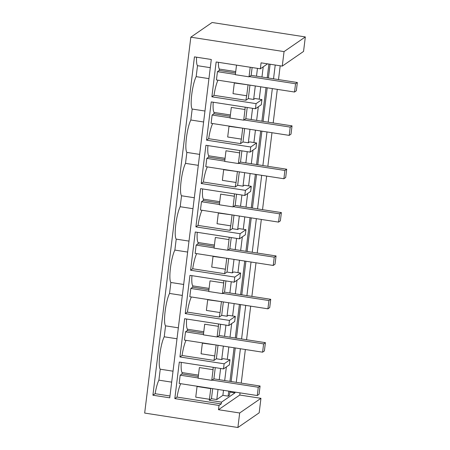 <?xml version="1.0" encoding="UTF-8"?>
<svg xmlns="http://www.w3.org/2000/svg" width="450" height="450" viewBox="0 0 450 450"><rect width="100%" height="100%" fill="white"/><g stroke="black" fill="none" stroke-linecap="round" stroke-linejoin="round"><path stroke-width="0.67" d="M235.063 392.102L234.968 392.873L221.541 402.137A17.443 3.178 98.8 0 0 221.22 403.92L219.015 405.444L174.819 398.604L179.303 362.076L223.498 368.91L224.128 363.791L179.933 356.951L184.629 318.713L228.825 325.553L229.455 320.434L185.254 313.594L189.951 275.355L234.146 282.195L234.776 277.071L190.581 270.236L195.272 231.998L239.473 238.838L239.788 236.273L240.097 233.713L195.902 226.873L200.599 188.634L244.794 195.474L245.424 190.356L201.229 183.516L205.92 145.277L250.121 152.117L250.436 149.558L250.746 146.998L206.55 140.158L211.247 101.919L255.442 108.759L256.072 103.635L211.877 96.795L216.152 61.971L260.347 68.811L267.553 63.838M219.015 405.444L218.492 409.714L239.676 412.988L237.898 427.5L144.669 413.072L190.828 37.181L284.051 51.604L282.268 66.116L261.079 62.837L260.347 68.811M240.036 392.873L239.771 395.032L218.492 409.714M280.192 65.796L278.499 79.588M277.301 89.359L273.178 122.946M271.974 132.716L267.851 166.303M266.653 176.074L262.53 209.666M261.326 219.437L257.203 253.024M256.005 262.794L251.882 296.381M250.684 306.152L246.555 339.744M245.357 349.515L241.234 383.102M275.226 65.025L273.532 78.817M272.329 88.588L268.206 122.175M267.007 131.946L262.884 165.538M261.686 175.309L257.558 208.896M256.359 218.666L252.236 252.253M251.038 262.024L246.909 295.616M245.711 305.387L241.588 338.974M240.39 348.744L236.267 382.331M194.451 56.874L211.292 59.484L169.751 397.822L152.91 395.213L194.451 56.874M249.362 76.596L295.549 83.745L294.531 92.025L216.433 79.942L217.451 71.663L219.251 70.419L219.414 69.081A17.443 3.178 -81.2 0 1 218.407 62.325M211.877 96.795L214.009 95.327A17.443 3.178 -81.2 0 1 217.997 80.179M219.414 69.081L235.716 71.601M250.211 67.241L249.03 76.826L251.162 75.358L252.118 67.539M257.462 68.366L256.5 76.185M255.302 85.956L253.643 99.439L248.304 98.617L249.958 85.129M219.251 70.419L235.553 72.939M220.612 368.466L219.234 379.699M218.031 389.469L216.799 399.544L222.879 395.348L228.133 396.157L229.461 395.241L229.944 391.314M263.216 66.836L261.962 77.029M260.764 86.799L259.245 99.186M258.311 106.779L256.641 120.386M255.437 130.157L253.918 142.543M252.984 150.137L251.314 163.744M250.116 173.52L248.597 185.901M247.663 193.5L245.993 207.107M244.789 216.877L243.27 229.264M242.336 236.857L240.666 250.464M239.468 260.235L237.949 272.621M237.015 280.215L235.344 293.822M234.146 303.593L232.622 315.979M231.688 323.578L230.018 337.185M228.819 346.956L227.301 359.342M226.367 366.936L224.696 380.543M223.498 390.313L222.879 395.348M253.643 99.439L254.976 98.522L261.923 99.596L261.293 104.721L255.442 108.759M252.557 108.309L251.173 119.543M249.975 129.313L248.321 142.802L249.649 141.885L256.601 142.959L255.971 148.078L250.121 152.117M247.23 151.667L245.852 162.9M244.654 172.671L242.994 186.159L244.328 185.243L251.274 186.317L250.644 191.441L244.794 195.474M241.909 195.03L240.531 206.257M239.327 216.034L237.673 229.517L239.001 228.6L245.953 229.674L245.323 234.799L239.473 238.838M236.582 238.388L235.204 249.621M234.006 259.391L232.346 272.88L233.679 271.963L240.626 273.037L240.002 278.156L234.146 282.195M231.261 281.745L229.882 292.978M228.679 302.749L227.025 316.238L228.352 315.321L235.305 316.395L234.675 321.514L228.825 325.553M225.934 325.108L224.556 336.336M223.357 346.112L221.698 359.595L223.031 358.678L229.978 359.752L229.354 364.877L223.498 368.91M268.909 64.046L267.216 77.839M266.017 87.609L261.894 121.202M260.696 130.972L256.567 164.559M255.369 174.33L251.246 207.917M250.048 217.688L245.919 251.28M244.721 261.051L240.598 294.637M239.4 304.408L235.277 337.995M234.073 347.766L229.95 381.358M228.752 391.129L228.133 396.157M270.107 64.232L268.414 78.024M267.21 87.795L263.087 121.388M261.889 131.158L257.766 164.745M256.562 174.516L252.439 208.102M251.241 217.873L247.118 251.46M245.919 261.236L241.791 294.823M240.593 304.594L236.469 338.181M235.271 347.951L231.143 381.538M229.849 392.079L234.968 392.873M282.268 66.116L303.548 51.435L305.331 36.928L212.102 22.5L190.828 37.181M237.898 427.5L259.172 412.819L260.955 398.312L239.771 395.032M256.072 103.635L261.923 99.596M214.009 95.327L245.914 100.266L248.304 98.617M305.331 36.928L284.051 51.604M152.91 395.213L155.115 393.694A17.443 3.178 -81.2 0 1 158.895 380.16L160.239 369.202A17.443 3.178 -81.2 0 1 159.801 354.679A17.443 3.178 -81.2 0 1 164.222 336.803L165.566 325.845A17.443 3.178 -81.2 0 1 165.127 311.321A17.443 3.178 -81.2 0 1 169.543 293.445L170.888 282.488A17.443 3.178 -81.2 0 1 170.449 267.964A17.443 3.178 -81.2 0 1 174.87 250.082L176.214 239.13A17.443 3.178 -81.2 0 1 175.776 224.601A17.443 3.178 -81.2 0 1 180.191 206.724L181.536 195.767A17.443 3.178 -81.2 0 1 181.097 181.243A17.443 3.178 -81.2 0 1 185.518 163.367L186.862 152.409A17.443 3.178 -81.2 0 1 186.424 137.886A17.443 3.178 -81.2 0 1 190.839 120.004L192.184 109.052A17.443 3.178 -81.2 0 1 191.745 94.522A17.443 3.178 -81.2 0 1 196.166 76.646L197.511 65.689A17.443 3.178 -81.2 0 1 196.549 57.201M234.647 82.761L234.321 82.986L233.01 93.639L246.707 95.754A17.443 3.178 98.8 0 0 245.914 100.266M236.514 65.126L235.339 74.706L249.03 76.826M248.344 84.876L234.321 82.986M248.018 85.106L246.707 95.754M197.511 65.689L210.291 67.669M196.166 76.646L208.946 78.626M221.541 402.137L209.25 400.236L211.455 398.717L216.799 399.544M209.25 400.236A17.443 3.178 -81.2 0 1 209.441 399.274L210.752 388.62L197.055 386.499L195.744 397.153L209.441 399.274M211.455 398.717L212.692 388.642M211.078 388.389L210.752 388.62M212.096 380.115L258.283 387.259L257.265 395.539L179.167 383.456L180.186 375.176L181.986 373.933L182.149 372.594L198.45 375.12M181.986 373.933L198.287 376.459M213.199 367.318A17.443 3.178 98.8 0 0 213.075 369.686L211.764 380.34L213.896 378.872L215.274 367.639M180.731 383.698A17.443 3.178 98.8 0 0 177.024 397.086L221.22 403.92M197.381 386.274L197.055 386.499M211.764 380.34L198.067 378.219L199.378 367.566L213.075 369.686M181.288 362.379A17.443 3.178 98.8 0 0 182.149 372.594M174.819 398.604L177.024 397.086M260.955 398.312L239.676 412.988M224.128 363.791L229.978 359.752M155.115 393.694L169.976 395.994M158.895 380.16L171.675 382.14M160.239 369.202L173.025 371.183M243.709 120.184L230.012 118.063L231.322 107.409L245.019 109.53L243.709 120.184L245.835 118.716L247.213 107.483M244.035 119.959L290.228 127.103L289.209 135.382L211.112 123.3L212.13 115.02L213.93 113.777L214.093 112.438L230.394 114.964M213.93 113.777L230.231 116.302M248.321 142.802L242.983 141.975L244.637 128.486M245.019 109.53A17.443 3.178 -81.2 0 1 245.143 107.162M213.232 102.223A17.443 3.178 98.8 0 0 214.093 112.438M206.55 140.158L208.682 138.684A17.443 3.178 -81.2 0 1 212.676 123.542M208.682 138.684L240.593 143.623L242.983 141.975M229.326 126.118L228.999 126.343L227.689 136.997L241.386 139.118A17.443 3.178 98.8 0 0 240.593 143.623M243.023 128.239L228.999 126.343M242.691 128.464L241.386 139.118M250.746 146.998L256.601 142.959M192.184 109.052L204.964 111.026M190.839 120.004L203.619 121.984M238.388 163.541L224.691 161.426L225.996 150.773L239.692 152.888L238.388 163.541L240.514 162.073L241.892 150.846M238.714 163.316L284.901 170.466L283.882 178.746L205.791 166.657L206.803 158.377L208.603 157.14L208.766 155.801L225.073 158.321M208.603 157.14L224.904 159.66M242.994 186.159L237.656 185.333L239.316 171.844M239.692 152.888A17.443 3.178 -81.2 0 1 239.816 150.525M207.911 145.586A17.443 3.178 98.8 0 0 208.766 155.801M201.229 183.516L203.361 182.042A17.443 3.178 -81.2 0 1 207.349 166.899M203.361 182.042L235.266 186.981L237.656 185.333M223.999 169.476L223.672 169.701L222.368 180.354L236.059 182.475A17.443 3.178 98.8 0 0 235.266 186.981M237.696 171.596L223.672 169.701M237.369 171.821L236.059 182.475M245.424 190.356L251.274 186.317M186.862 152.409L199.643 154.384M185.518 163.367L198.298 165.341M233.061 206.904L219.364 204.784L220.674 194.13L234.371 196.251L233.061 206.904L235.187 205.436L236.571 194.203M233.387 206.674L279.579 213.823L278.561 222.103L200.464 210.015L201.482 201.741L203.282 200.498L203.445 199.159L219.746 201.679M203.282 200.498L219.583 203.018M237.673 229.517L232.335 228.69L233.989 215.207M234.371 196.251A17.443 3.178 -81.2 0 1 234.495 193.882M202.584 188.944A17.443 3.178 98.8 0 0 203.445 199.159M195.902 226.873L198.034 225.405A17.443 3.178 -81.2 0 1 202.028 210.257M198.034 225.405L229.944 230.344L232.335 228.69M218.678 212.833L218.351 213.064L217.041 223.718L230.737 225.833A17.443 3.178 98.8 0 0 229.944 230.344M232.374 214.954L218.351 213.064M232.042 215.179L230.737 225.833M240.097 233.713L245.953 229.674M181.536 195.767L194.316 197.747M180.191 206.724L192.971 208.704M227.739 250.262L214.042 248.141L215.347 237.487L229.044 239.608L227.739 250.262L229.866 248.794L231.244 237.561M228.066 250.037L274.252 257.181L273.24 265.461L195.143 253.378L196.155 245.098L197.955 243.855L198.124 242.516L214.425 245.042M197.955 243.855L214.256 246.381M232.346 272.88L227.008 272.053L228.667 258.564M229.044 239.608A17.443 3.178 -81.2 0 1 229.168 237.24M197.263 232.301A17.443 3.178 98.8 0 0 198.124 242.516M190.581 270.236L192.713 268.762A17.443 3.178 -81.2 0 1 196.701 253.62M192.713 268.762L224.618 273.701L227.008 272.053M213.351 256.196L213.024 256.421L211.719 267.075L225.411 269.196A17.443 3.178 98.8 0 0 224.618 273.701M227.047 258.317L213.024 256.421M226.721 258.542L225.411 269.196M234.776 277.071L240.626 273.037M176.214 239.13L188.994 241.104M174.87 250.082L187.65 252.062M222.412 293.619L208.716 291.499L210.026 280.851L223.723 282.966L222.412 293.619L224.539 292.151L225.922 280.924M222.739 293.394L268.931 300.544L267.913 308.818L189.816 296.736L190.834 288.456L192.634 287.213L192.797 285.879L209.098 288.399M192.634 287.213L208.935 289.738M227.025 316.238L221.687 315.411L223.341 301.922M223.723 282.966A17.443 3.178 -81.2 0 1 223.847 280.597M191.936 275.664A17.443 3.178 98.8 0 0 192.797 285.879M185.254 313.594L187.386 312.12A17.443 3.178 -81.2 0 1 191.379 296.978M187.386 312.12L219.296 317.059L221.687 315.411M208.029 299.554L207.703 299.779L206.393 310.433L220.089 312.553A17.443 3.178 98.8 0 0 219.296 317.059M221.726 301.674L207.703 299.779M221.394 301.899L220.089 312.553M229.455 320.434L235.305 316.395M170.888 282.488L183.667 284.462M169.543 293.445L182.323 295.419M217.091 336.983L203.394 334.862L204.699 324.208L218.396 326.329L217.091 336.983L219.218 335.514L220.596 324.281M217.417 336.752L263.604 343.901L262.592 352.181L184.494 340.093L185.507 331.819L187.307 330.576L187.476 329.237L203.777 331.757M187.307 330.576L203.608 333.096M221.698 359.595L216.36 358.768L218.019 345.285M218.396 326.329A17.443 3.178 -81.2 0 1 218.52 323.961M186.615 319.022A17.443 3.178 98.8 0 0 187.476 329.237M179.933 356.951L182.064 355.483A17.443 3.178 -81.2 0 1 186.053 340.335M182.064 355.483L213.975 360.416L216.36 358.768M202.708 342.911L202.376 343.142L201.071 353.79L214.763 355.911A17.443 3.178 98.8 0 0 213.975 360.416M216.399 345.032L202.376 343.142M216.073 345.257L214.763 355.911M165.566 325.845L178.346 327.825M164.222 336.803L177.002 338.777M294.531 92.025L296.331 90.782L297.349 82.502L251.162 75.358M217.451 71.663L235.373 74.436M295.549 83.745L297.349 82.502M289.209 135.382L291.009 134.139L292.027 125.865L245.835 118.716M212.13 115.02L230.046 117.793M290.228 127.103L292.027 125.865M283.882 178.746L285.683 177.502L286.701 169.222L240.514 162.073M206.803 158.377L224.724 161.151M284.901 170.466L286.701 169.222M278.561 222.103L280.361 220.86L281.379 212.58L235.187 205.436M201.482 201.741L219.398 204.514M279.579 213.823L281.379 212.58M273.24 265.461L275.034 264.218L276.053 255.943L229.866 248.794M196.155 245.098L214.076 247.871M274.252 257.181L276.053 255.943M267.913 308.818L269.713 307.581L270.731 299.301L224.539 292.151M190.834 288.456L208.749 291.229M268.931 300.544L270.731 299.301M262.592 352.181L264.392 350.938L265.404 342.658L219.218 335.514M185.507 331.819L203.428 334.586M263.604 343.901L265.404 342.658M257.265 395.539L259.065 394.296L260.083 386.016L213.896 378.872M180.186 375.176L198.101 377.949M258.283 387.259L260.083 386.016"/></g></svg>
